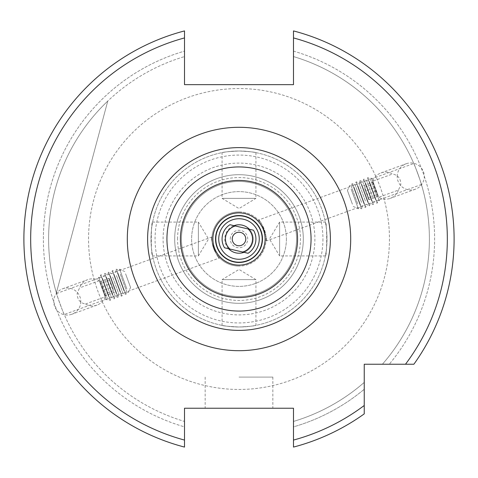 <?xml version="1.0" encoding="UTF-8"?>
<svg xmlns="http://www.w3.org/2000/svg" width="478" height="478" viewBox="0 0 478 478"><rect width="100%" height="100%" fill="white"/><g stroke="black" fill="none" stroke-linecap="round" stroke-linejoin="round"><path stroke-width="0.36" stroke-dasharray="2.39 1.79" d="M239 211.921A27.079 27.079 0 0 1 266.079 239A27.079 27.079 0 0 1 239 266.079A27.079 27.079 0 0 0 266.079 239A27.079 27.079 0 0 0 239 211.921A27.079 27.079 0 0 0 211.921 239A27.079 27.079 0 0 0 239 266.079A27.079 27.079 0 0 1 211.921 239A27.079 27.079 0 0 1 239 211.921M239 253.215A14.215 14.215 0 0 0 253.215 239A14.215 14.215 0 0 0 239 224.785A14.215 14.215 0 0 0 224.785 239A14.215 14.215 0 0 0 239 253.215M258.359 220.065C260.6 218.5 268.726 240.822 266.001 241.061C268.726 240.822 260.6 218.494 258.359 220.065L413.781 163.5C413.882 162.729 421.99 185.016 421.423 184.49C421.996 185.022 413.888 162.741 413.781 163.5M249.349 229.249A14.215 14.215 0 0 1 243.959 252.324M286.388 239A47.388 47.388 0 0 1 239 286.388A47.388 47.388 0 0 1 191.612 239A47.388 47.388 0 0 1 239 191.612A47.388 47.388 0 0 1 286.388 239A47.388 47.388 0 0 0 239 191.612A47.388 47.388 0 0 0 191.612 239A47.388 47.388 0 0 0 239 286.388A47.388 47.388 0 0 0 286.388 239M239 408.236L272.848 408.236L239 408.236M239 377.1L272.848 377.1L239 377.1M105.154 296.832A13.539 13.539 0 0 1 85.454 304.002C79.766 302.873 77.018 299.192 77.209 292.96L79.593 287.899A13.539 13.539 0 0 1 99.293 280.729L104.288 292.96L105.154 296.832L85.454 304.002M80.788 301.51A13.539 13.539 0 0 1 71.879 314.237A13.539 13.539 0 0 1 53.709 301.51A13.539 13.539 0 0 1 62.618 288.79A13.539 13.539 0 0 1 80.788 301.51M372.846 181.168A13.539 13.539 0 0 1 392.546 173.998C398.246 175.139 400.994 178.82 400.791 185.04L398.407 190.101L378.707 197.271L373.712 185.04L372.846 181.168L392.546 173.998M397.212 176.49A13.539 13.539 0 0 1 406.121 163.763A13.539 13.539 0 0 1 424.291 176.49A13.539 13.539 0 0 1 415.382 189.21A13.539 13.539 0 0 1 397.212 176.49M177.553 239A61.447 61.447 0 0 1 239 177.553A61.447 61.447 0 0 1 300.447 239A61.447 61.447 0 0 1 239 300.447A61.447 61.447 0 0 1 177.553 239M181.461 239A57.539 57.539 0 0 1 239 181.461A57.539 57.539 0 0 1 296.539 239A57.539 57.539 0 0 1 239 296.539A57.539 57.539 0 0 1 181.461 239A57.539 57.539 0 0 1 239 181.461A57.539 57.539 0 0 1 296.539 239A57.539 57.539 0 0 1 239 296.539A57.539 57.539 0 0 1 181.461 239M174.691 239A64.309 64.309 0 0 1 239 174.691A64.309 64.309 0 0 1 303.309 239A64.309 64.309 0 0 1 239 303.309A64.309 64.309 0 0 1 174.691 239A64.309 64.309 0 0 1 239 174.691A64.309 64.309 0 0 1 303.309 239A64.309 64.309 0 0 1 239 303.309A64.309 64.309 0 0 1 174.691 239M389.45 239A150.451 150.451 0 0 1 239 389.45A150.451 150.451 0 0 1 88.549 239A150.451 150.451 0 0 1 239 88.549A150.451 150.451 0 0 1 389.45 239A150.451 150.451 0 0 1 239 389.45A150.451 150.451 0 0 1 88.549 239A150.451 150.451 0 0 1 239 88.549A150.451 150.451 0 0 1 389.45 239M454.1 239A215.1 215.1 0 0 0 293.492 30.915L293.492 56.571L293.492 30.915A215.1 215.1 0 0 1 454.1 239A215.1 215.1 0 0 0 293.492 30.915A215.1 215.1 0 0 1 413.882 364.236L382.406 364.236L413.882 364.236A215.1 215.1 0 0 0 454.1 239A215.1 215.1 0 0 1 413.882 364.236M43.378 239A195.621 195.621 0 0 1 184.508 51.122L184.508 30.915A215.1 215.1 0 0 0 184.508 447.085A215.1 215.1 0 0 1 184.508 30.915L184.508 51.122A195.621 195.621 0 0 0 184.508 426.878L184.508 421.429A190.393 190.393 0 0 1 184.508 56.571A190.393 190.393 0 0 0 184.508 421.429L184.508 426.878A195.621 195.621 0 0 1 43.378 239M293.492 56.571A190.393 190.393 0 0 1 382.406 364.236A190.393 190.393 0 0 0 293.492 56.571M293.492 51.122A195.621 195.621 0 0 1 389.277 364.236A195.621 195.621 0 0 0 293.492 51.122M99.293 280.729L79.593 287.899M219.641 257.935C217.4 259.5 209.274 237.172 211.999 236.939C209.274 237.178 217.4 259.5 219.641 257.935L64.219 314.5C64.118 315.271 56.01 292.984 56.577 293.51C56.004 292.978 64.112 315.259 64.219 314.5M211.999 236.939L56.577 293.51M255.921 152.637L255.921 198.382L222.079 198.382L239 208.551L255.921 198.382L222.079 198.382L222.079 152.637C223.083 152.088 228.723 151.538 239 150.994C249.283 151.538 254.923 152.088 255.921 152.637C254.923 152.088 249.283 151.538 239 150.994C228.729 151.538 223.089 152.088 222.079 152.637M325.363 255.921L279.618 255.921L279.618 222.079L269.449 239L279.618 255.921L279.618 222.079L325.363 222.079C327.149 221.027 327.149 256.973 325.363 255.921C327.143 256.979 327.155 221.051 325.363 222.079M222.079 325.363L222.079 279.618L255.921 279.618L239 269.449L222.079 279.618L255.921 279.618L255.921 325.363C254.923 325.912 249.283 326.462 239 327.006C228.717 326.462 223.077 325.912 222.079 325.363C223.065 325.912 228.705 326.456 239 327.006A88.006 88.006 0 0 1 150.994 239A88.006 88.006 0 0 1 239 150.994A88.006 88.006 0 0 1 327.006 239A88.006 88.006 0 0 1 239 327.006A88.006 88.006 0 0 1 150.994 239A88.006 88.006 0 0 1 239 150.994A88.006 88.006 0 0 1 327.006 239A88.006 88.006 0 0 1 239 327.006C249.283 326.462 254.929 325.912 255.921 325.363M152.637 222.079L198.382 222.079L198.382 255.921L208.551 239L198.382 222.079L198.382 255.921L152.637 255.921C150.851 256.973 150.851 221.027 152.637 222.079C150.857 221.021 150.845 256.949 152.637 255.921M239 147.612A91.388 91.388 0 0 0 147.612 239A91.388 91.388 0 0 0 239 330.388A91.388 91.388 0 0 1 147.612 239A91.388 91.388 0 0 1 239 147.612A91.388 91.388 0 0 1 330.388 239A91.388 91.388 0 0 1 239 330.388A91.388 91.388 0 0 0 330.388 239A91.388 91.388 0 0 0 239 147.612A91.388 91.388 0 0 1 330.388 239A91.388 91.388 0 0 1 239 330.388A91.388 91.388 0 0 1 147.612 239A91.388 91.388 0 0 1 239 147.612A91.388 91.388 0 0 0 147.612 239A91.388 91.388 0 0 0 239 330.388M239 215.357A23.643 23.643 0 0 1 262.643 239A23.643 23.643 0 0 1 239 262.643A23.643 23.643 0 0 1 215.357 239A23.643 23.643 0 0 1 239 215.357A23.643 23.643 0 0 1 262.643 239A23.643 23.643 0 0 1 239 262.643A23.643 23.643 0 0 1 215.357 239A23.643 23.643 0 0 1 239 215.357M239 218.739A20.261 20.261 0 0 1 259.261 239A20.261 20.261 0 0 1 239 259.261A20.261 20.261 0 0 1 218.739 239A20.261 20.261 0 0 1 239 218.739M421.423 184.49L266.001 241.061M228.651 248.751A14.215 14.215 0 0 1 234.041 225.676M107.759 101.067A190.393 190.393 0 0 0 56.38 292.829L107.759 101.067A190.393 190.393 0 0 0 56.38 292.829L107.759 101.067M184.508 447.085L184.508 440.077A208.33 208.33 0 0 1 184.508 37.923L184.508 84.654L293.492 84.654L293.492 37.923A208.33 208.33 0 0 1 405.487 364.236L364.236 364.236L364.236 405.487A208.33 208.33 0 0 1 293.492 440.077L293.492 408.236L184.508 408.236L184.508 447.085A215.1 215.1 0 0 1 184.508 30.915M293.492 447.085L293.492 421.429A190.393 190.393 0 0 0 364.236 382.406A190.393 190.393 0 0 1 293.492 421.429L293.492 426.878A195.621 195.621 0 0 0 364.236 389.277A195.621 195.621 0 0 1 293.492 426.878L293.492 447.085A215.1 215.1 0 0 0 364.236 413.882A215.1 215.1 0 0 1 293.492 447.085A215.1 215.1 0 0 0 364.236 413.882L364.236 405.487M398.407 190.101A13.539 13.539 0 0 1 378.707 197.271M230.504 237.016A8.723 8.723 0 0 0 237.016 247.496A8.723 8.723 0 0 0 247.496 240.984A8.723 8.723 0 0 0 240.984 230.504A8.723 8.723 0 0 0 230.504 237.016M245.59 240.542A6.77 6.77 0 0 1 237.458 245.59A6.77 6.77 0 0 1 232.41 237.458A6.77 6.77 0 0 1 240.542 232.41A6.77 6.77 0 0 1 245.59 240.542M252.187 242.077A13.539 13.539 0 0 1 242.687 252.026L248.076 253.286A16.921 16.921 0 0 0 253.465 230.211L248.076 228.956A13.539 13.539 0 0 1 252.187 242.077M235.313 225.975L229.924 224.714A16.921 16.921 0 0 0 224.535 247.789L229.924 249.044A13.539 13.539 0 0 1 235.313 225.975L248.076 228.956M242.687 252.026L229.924 249.044M125.583 273.786L130.566 287.475L125.583 273.786M126.867 288.987L119.661 269.186L126.867 288.987M120.319 274.163L126.628 291.496L120.319 274.163M117.821 272.711L125.792 294.615L117.821 272.711M123.993 290.839L116.154 269.305L123.993 290.839M116.471 275.567L122.774 292.9L116.471 275.567M113.973 274.115L121.944 296.013L113.973 274.115M120.145 292.237L112.306 270.703L120.145 292.237M112.617 276.965L118.926 294.299L112.617 276.965M110.125 275.513L118.096 297.412L110.125 275.513M116.297 293.635L108.458 272.107L116.297 293.635M108.769 278.369L115.079 295.703L108.769 278.369M106.277 276.911L114.248 298.816L106.277 276.911M112.45 295.04L104.61 273.506L112.45 295.04M104.921 279.767L111.231 297.101L104.921 279.767M102.429 278.316L110.4 300.214L102.429 278.316M108.602 296.438L100.762 274.904L108.602 296.438M101.073 281.166L107.383 298.505L101.073 281.166M105.734 296.414L98.737 277.186L105.734 296.414M99.538 281.393L105.949 299.025L99.538 281.393M102.866 290.54L99.657 281.727L102.866 290.54L112.408 287.063L109.838 280.012L100.296 283.484M99.657 281.727L109.199 278.256L109.838 280.012M109.199 278.256L111.129 283.556L101.587 287.027M111.129 283.556L113.692 290.606L104.15 294.084M112.408 287.063L113.692 290.606M114.332 292.363L104.79 295.834M352.417 204.214L347.434 190.525L352.417 204.214M351.133 189.013L358.339 208.814L351.133 189.013M357.681 203.837L351.372 186.504L357.681 203.837M360.179 205.289L352.208 183.385L360.179 205.289M354.007 187.161L361.846 208.695L354.007 187.161M361.529 202.433L355.226 185.1L361.529 202.433M364.027 203.885L356.056 181.987L364.027 203.885M357.855 185.763L365.694 207.297L357.855 185.763M365.383 201.035L359.074 183.701L365.383 201.035M367.875 202.487L359.904 180.588L367.875 202.487M361.703 184.365L369.542 205.893L361.703 184.365M369.231 199.631L362.921 182.297L369.231 199.631M371.723 201.089L363.752 179.184L371.723 201.089M365.55 182.96L373.39 204.494L365.55 182.96M373.079 198.233L366.769 180.899L373.079 198.233M375.571 199.685L367.6 177.786L375.571 199.685M369.398 181.562L377.238 203.096L369.398 181.562M376.927 196.834L370.617 179.495L376.927 196.834M372.266 181.586L379.263 200.814L372.266 181.586M378.462 196.607L372.051 178.975L378.462 196.607M375.134 187.46L378.343 196.273L375.134 187.46L365.592 190.937L368.162 197.988L377.704 194.516M378.343 196.273L368.801 199.744L368.162 197.988M368.801 199.744L366.871 194.444L376.413 190.973M366.871 194.444L364.308 187.394L373.85 183.916M365.592 190.937L364.308 187.394M363.668 185.637L373.21 182.166M322.937 239A83.937 83.937 0 0 1 239 322.937A83.937 83.937 0 0 1 155.063 239A83.937 83.937 0 0 1 239 155.063A83.937 83.937 0 0 1 322.937 239M314.9 239A75.9 75.9 0 0 1 239 314.9A75.9 75.9 0 0 1 163.1 239A75.9 75.9 0 0 1 239 163.1A75.9 75.9 0 0 1 314.9 239M272.848 377.1L272.848 408.236M97.004 305.089L71.879 314.237M380.996 172.911L406.121 163.763M415.382 189.21L390.257 198.352M62.618 288.79L87.743 279.648M205.152 377.1L205.152 408.236M130.566 287.475L128.176 292.584L126.628 291.496L125.792 294.615L125.415 294.747L122.774 292.9L121.944 296.013L121.567 296.151L118.926 294.299L118.096 297.412L117.719 297.549L115.079 295.703L114.248 298.816L113.872 298.953L111.231 297.101L110.4 300.214L110.024 300.351L107.383 298.505L107.006 299.909L105.949 299.025M124.776 271.57L119.661 269.186L119.171 271.014L116.53 269.168L116.154 269.305L115.323 272.418L112.683 270.566L112.306 270.703L111.476 273.816L108.835 271.97L108.458 272.107L107.628 275.22L104.987 273.368L104.61 273.506L103.78 276.619L101.139 274.772L100.762 274.904L99.926 278.017L98.737 277.186L98.498 278.543M347.434 190.525L349.824 185.416L351.372 186.504L352.208 183.385L352.585 183.253L355.226 185.1L356.056 181.987L356.433 181.849L359.074 183.701L359.904 180.588L360.281 180.451L362.921 182.297L363.752 179.184L364.128 179.047L366.769 180.899L367.6 177.786L367.976 177.649L370.617 179.495L370.994 178.091L372.051 178.975M353.224 206.43L358.339 208.814L358.829 206.986L361.47 208.832L361.846 208.695L362.677 205.582L365.317 207.434L365.694 207.297L366.524 204.184L369.165 206.03L369.542 205.893L370.372 202.78L373.013 204.632L373.39 204.494L374.22 201.381L376.861 203.228L377.238 203.096L378.074 199.983L379.263 200.814L379.502 199.457"/><path stroke-width="0.72" d="M234.041 225.676A14.215 14.215 0 0 1 249.349 229.249M243.959 252.324A14.215 14.215 0 0 1 228.651 248.751M184.508 446.727L184.508 447.085A215.1 215.1 0 0 1 184.508 30.915L184.508 84.654L293.492 84.654L293.492 30.915A215.1 215.1 0 0 1 413.882 364.236L364.236 364.236L364.236 413.882A215.1 215.1 0 0 1 293.492 447.085L293.492 440.077L293.492 447.085A215.1 215.1 0 0 0 364.236 413.882M454.1 239A215.1 215.1 0 0 1 413.882 364.236L405.487 364.236A208.33 208.33 0 0 0 293.492 37.923L293.492 30.915M239 218.739A20.261 20.261 0 0 1 259.261 239A20.261 20.261 0 0 1 239 259.261A20.261 20.261 0 0 1 218.739 239A20.261 20.261 0 0 1 239 218.739M239 330.388A91.388 91.388 0 0 1 147.612 239A91.388 91.388 0 0 1 239 147.612A91.388 91.388 0 0 1 330.388 239A91.388 91.388 0 0 1 239 330.388M184.508 447.085L184.508 440.077A208.33 208.33 0 0 1 184.508 37.923L184.508 30.915A215.1 215.1 0 0 0 184.508 447.085L184.508 408.236L293.492 408.236L293.492 440.077A208.33 208.33 0 0 0 364.236 405.487M232.41 237.458A6.77 6.77 0 0 0 237.458 245.59A6.77 6.77 0 0 0 245.59 240.542A6.77 6.77 0 0 0 240.542 232.41A6.77 6.77 0 0 0 232.41 237.458M225.813 235.923A13.539 13.539 0 0 0 229.924 249.044L224.535 247.789A16.921 16.921 0 0 1 229.924 224.714L235.313 225.975A13.539 13.539 0 0 0 225.813 235.923M248.076 228.956L253.465 230.211A16.921 16.921 0 0 1 248.076 253.286L242.687 252.026A13.539 13.539 0 0 0 248.076 228.956L235.313 225.975M229.924 249.044L242.687 252.026M239 127.303A111.697 111.697 0 0 1 350.697 239A111.697 111.697 0 0 1 239 350.697A111.697 111.697 0 0 1 127.303 239A111.697 111.697 0 0 1 239 127.303M239 215.805A23.195 23.195 0 0 1 262.195 239A23.195 23.195 0 0 1 239 262.195A23.195 23.195 0 0 1 215.805 239A23.195 23.195 0 0 1 239 215.805M239 265.123A26.123 26.123 0 0 1 212.877 239A26.123 26.123 0 0 1 239 212.877A26.123 26.123 0 0 1 265.123 239A26.123 26.123 0 0 1 239 265.123M239 297.567A58.567 58.567 0 0 1 180.433 239A58.567 58.567 0 0 1 239 180.433A58.567 58.567 0 0 1 297.567 239A58.567 58.567 0 0 1 239 297.567M239 311.059A72.058 72.058 0 0 1 166.941 239A72.058 72.058 0 0 1 239 166.941A72.058 72.058 0 0 1 311.059 239A72.058 72.058 0 0 1 239 311.059"/></g></svg>
